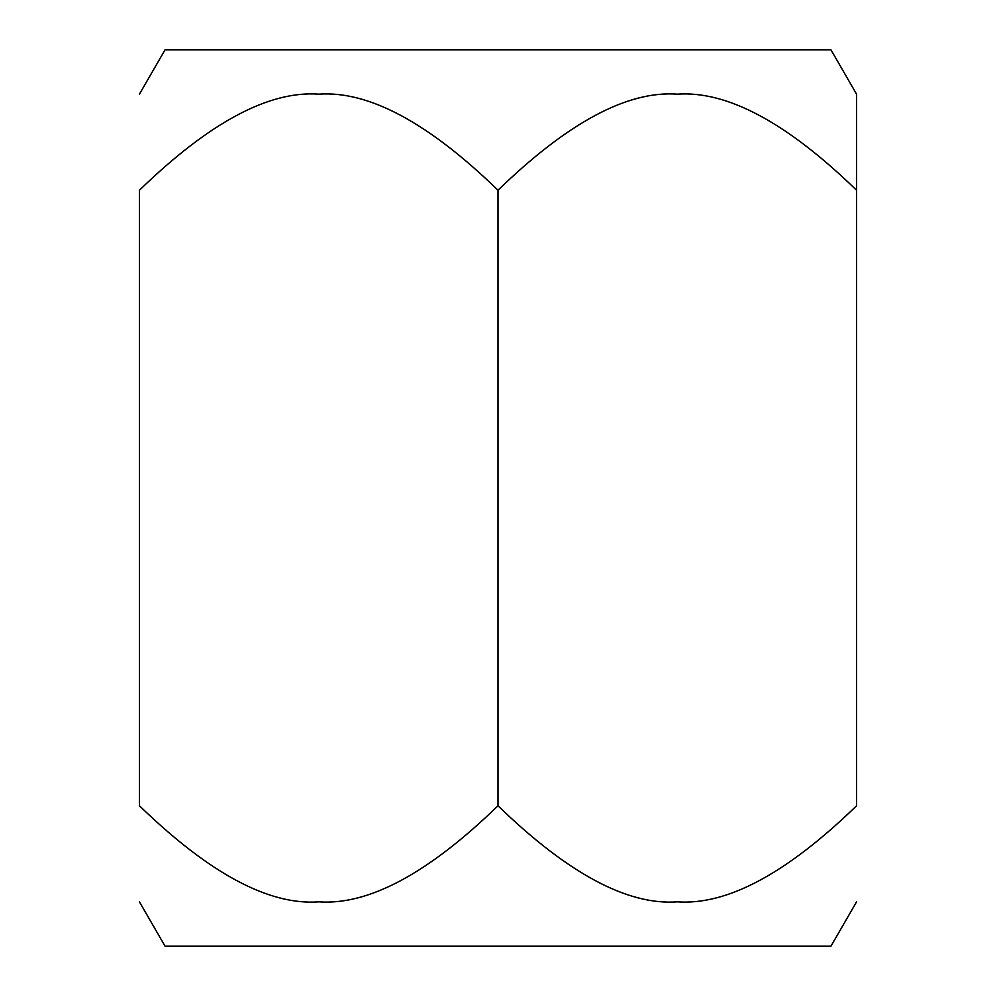 <?xml version="1.0" encoding="UTF-8"?>
<svg xmlns="http://www.w3.org/2000/svg" width="996" height="996" viewBox="0 0 996 996"><rect width="100%" height="100%" fill="white"/><g stroke="black" fill="none" stroke-linecap="round" stroke-linejoin="round"><path stroke-width="1.49" d="M856.56 94.159L830.95 49.8L165.05 49.8L139.44 94.159M856.56 901.841L830.95 946.2L165.05 946.2L139.44 901.841M498 805.764C428.367 873.343 368.632 905.376 318.807 901.841C269.069 905.513 209.285 873.492 139.44 805.764L139.44 190.236C209.197 122.558 268.982 90.536 318.807 94.159C368.744 90.686 428.479 122.72 498 190.236L498 805.764C567.845 873.492 627.629 905.513 677.367 901.841C727.192 905.376 786.927 873.343 856.56 805.764L856.56 190.236C787.039 122.72 727.304 90.686 677.367 94.159C627.542 90.536 567.757 122.558 498 190.236M856.56 190.236L856.56 94.159L856.56 190.236"/></g></svg>
